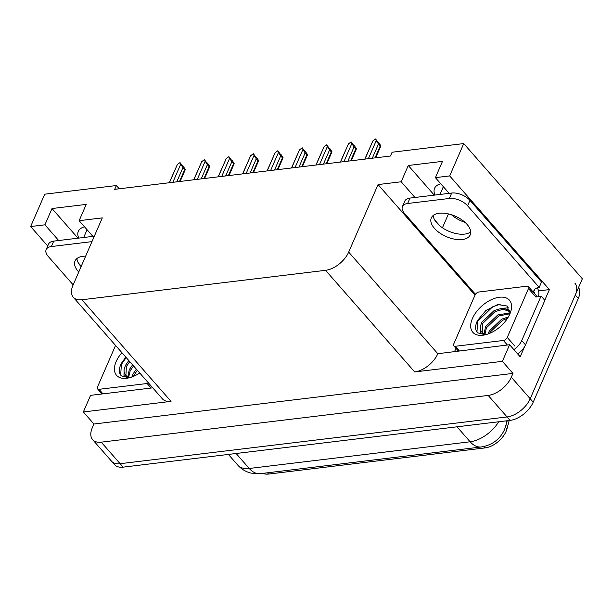 <?xml version="1.0" encoding="UTF-8"?>
<svg xmlns="http://www.w3.org/2000/svg" width="613" height="613" viewBox="0 0 613 613"><rect width="100%" height="100%" fill="white"/><g stroke="black" fill="none" stroke-linecap="round" stroke-linejoin="round"><path stroke-width="0.92" d="M78.793 238.089A22.267 11.708 23.5 0 1 78.303 231.346A22.267 11.708 23.5 0 1 84.533 226.833M449.176 193.34L435.406 177.647L449.681 175.923L463.742 143.572L582.35 278.769L530.191 398.726A20.873 11.854 138.7 0 1 507.074 416.947L120.117 463.696A20.873 11.854 138.7 0 1 111.505 461.175A20.873 11.854 138.7 0 0 120.117 463.696L507.074 416.947A20.873 11.854 138.7 0 0 530.191 398.726L575.27 295.052A20.873 11.854 138.7 0 0 574.925 283.229M538.551 290.907L549.401 289.597L544.758 300.263M454.662 351.372L455.988 348.314M524.536 346.774L520.176 356.789L509.602 344.736L437.82 353.716A20.873 11.854 -41.3 0 1 414.702 371.938L502.384 361.348L509.602 344.736M152.752 387.845L90.571 395.354L83.353 411.967L171.027 401.377A20.873 11.854 -41.3 0 1 162.414 398.856L73.276 297.244A20.873 11.854 -41.3 0 0 81.889 299.757L325.564 270.325A20.873 11.854 -41.3 0 0 348.682 252.104L378.045 184.574L474.998 295.098M93.927 424.02L512.958 373.401L511.303 377.202A20.873 11.854 138.7 0 1 488.186 395.423L101.237 442.165A20.873 11.854 138.7 0 1 92.624 439.651A20.873 11.854 138.7 0 1 92.279 427.82L93.927 424.02L83.353 411.967M119.213 188.796L116.355 185.54L44.718 194.191L30.65 226.542L47.722 246.005M449.681 175.923L549.401 289.597M502.384 361.348L512.958 373.401M463.742 143.572L392.105 152.231L390.458 156.024L114.7 189.34L116.355 185.54M92.908 236.38L79.138 220.688L102.287 217.891L72.932 285.413A20.873 11.854 -41.3 0 0 73.276 297.244M378.045 184.574L401.193 181.777L414.955 197.478M434.64 219.914L439.85 225.845M30.65 226.542L44.925 224.818L58.695 240.518M78.372 262.954L81.261 266.241M435.406 177.647L442.486 161.365L408.273 165.495L401.193 181.777M79.138 220.688L86.218 204.405L52.005 208.535L44.925 224.818M509.196 420.503L506.936 428.97A18.788 10.666 138.7 0 1 485.243 447.881L268.617 474.056A18.788 10.666 138.7 0 1 262.954 473.343M52.005 208.535L78.012 238.181M451.475 214.749A22.267 11.708 -156.5 0 0 465.091 222.412M440.793 183.793A22.267 11.708 -156.5 0 0 434.571 188.306A22.267 11.708 -156.5 0 0 435.054 195.049M408.273 165.495L434.28 195.141M578.557 287.489A20.873 11.854 138.7 0 1 578.289 298.5L533.21 402.174A20.873 11.854 138.7 0 1 510.093 420.395L123.144 467.144A20.873 11.854 138.7 0 1 114.531 464.623L92.624 439.651M364.965 159.104L372.842 140.982L375.562 138.944L378.344 142.699M378.581 142.392L380.796 145.741L380.213 146.009L378.474 144.032L372.306 158.223M372.842 140.982L364.812 159.127M378.474 144.032L376.267 140.569L368.39 158.69M375.562 138.944L376.267 140.569M380.796 145.741L380.213 146.009L375.049 157.886M85.651 256.15A21.225 11.157 -156.5 0 0 82.985 256.295A21.225 11.157 -156.5 0 0 75.039 260.962A21.225 11.157 -156.5 0 0 78.755 272.011M81.115 266.586A21.225 11.157 23.5 0 1 76.916 258.556M73.162 284.869L48.228 256.449A13.915 7.318 23.5 0 1 46.159 249.606A13.915 7.318 23.5 0 1 51.369 246.541L91.965 241.637M46.159 249.606L48.519 244.173A13.915 7.318 23.5 0 1 53.729 241.116L94.325 236.212M101.52 394.036A13.915 7.9 138.7 0 1 101.62 393.515M340.522 162.062L348.399 143.94L351.119 141.902L353.9 145.656M354.138 145.342L356.36 148.691L355.77 148.959L354.03 146.982L347.862 161.173M348.399 143.94L340.368 162.077M354.03 146.982L351.824 143.526L343.947 161.648M351.119 141.902L351.824 143.526M356.36 148.691L355.77 148.959L350.605 160.844M316.078 165.012L323.963 146.89L326.675 144.852L329.457 148.607M329.694 148.3L331.917 151.641L331.326 151.917L329.587 149.932L323.419 164.123M323.963 146.89L315.925 165.027M329.587 149.932L327.38 146.476L319.503 164.598M326.675 144.852L327.38 146.476M331.917 151.641L331.326 151.917L326.162 163.794M291.635 167.962L299.519 149.84L302.232 147.802L305.013 151.557M305.251 151.25L307.473 154.599L306.883 154.867L305.144 152.89L298.975 167.081M299.519 149.84L291.481 167.985M305.144 152.89L302.937 149.426L295.06 167.548M302.232 147.802L302.937 149.426M307.473 154.599L306.883 154.867L301.719 166.744M267.199 170.92L275.076 152.798L277.789 150.76L280.57 154.514M280.808 154.2L283.03 157.549L282.44 157.817L280.708 155.84L274.532 170.031M275.076 152.798L267.038 170.935M280.708 155.84L278.494 152.384L270.617 170.506M277.789 150.76L278.494 152.384M283.03 157.549L282.44 157.817L277.275 169.701M139.703 372.972A24.351 13.831 138.7 0 1 127.902 378.075A24.351 13.831 138.7 0 1 116.156 361.54A24.351 13.831 138.7 0 1 121.918 352.697M125.788 357.103L121.228 363.57C118.654 368.995 118.707 373.102 121.389 375.899L129.029 377.8M129.749 361.624L126.408 366.49L125.895 375.401M128.807 360.544L125.466 365.409L124.094 369.409A17.394 9.877 -41.3 0 0 125.565 375.056A17.394 9.877 -41.3 0 0 131.121 377.248M133.527 365.93L130.186 370.796L128.707 376.934M132.584 364.85L129.243 369.716L127.879 376.658M137.304 370.237L133.373 376.405M136.362 369.156L133.021 374.022L131.879 376.987M148.53 383.033A3.479 1.977 138.7 0 1 147.12 383.508L99.007 389.324A3.479 1.977 138.7 0 1 97.574 388.903A3.479 1.977 138.7 0 1 97.513 386.933L115.558 345.441M129.527 377.715L123.979 375.738L124.094 369.409M126.194 357.571L121.389 364.413L120.684 375.102M472.416 318.499A24.351 13.831 138.7 0 1 498.285 297.405A24.351 13.831 138.7 0 1 510.675 311.779A24.351 13.831 138.7 0 1 509.84 313.979A24.351 13.831 138.7 0 1 484.17 335.035A24.351 13.831 138.7 0 1 472.416 318.499M509.679 314.346L507.181 306.017L497.687 304.561L485.963 310.439L477.496 320.53C474.922 325.955 474.975 330.062 477.657 332.859L485.297 334.759M509.824 311.266L502.882 309.343L495.097 311.611L482.676 323.449L482.163 332.361M509.526 310.829L508.146 309.634L501.94 308.262L494.155 310.53L481.734 322.377L480.362 326.369A17.394 9.877 -41.3 0 0 481.833 332.016A17.394 9.877 -41.3 0 0 487.389 334.208M509.755 313.81L498.875 315.917L486.454 327.756L484.975 333.901M509.84 312.982L497.932 314.837L485.511 326.675L484.147 333.625M507.426 318.431L502.652 320.216L490.231 332.062L489.641 333.372M508.307 316.998L501.71 319.143L489.289 330.982L488.14 333.947M507.242 337.434A3.479 1.977 138.7 0 1 503.388 340.468L455.275 346.284A3.479 1.977 138.7 0 1 453.835 345.862A3.479 1.977 138.7 0 1 453.781 343.893L475.021 295.045A3.479 1.977 138.7 0 1 478.876 292.003L526.988 286.194A3.479 1.977 138.7 0 1 528.421 286.608A3.479 1.977 138.7 0 1 528.483 288.585L507.242 337.434L514.797 346.046M528.421 286.608L535.977 295.221A3.479 1.977 138.7 0 1 536.038 297.198L528.483 288.585M485.795 334.675L480.247 332.698L480.362 326.369M508.782 307.864L502.139 308.255M500.2 304.209L492.63 306.814L477.657 321.381L476.952 332.062M439.245 213.255A21.225 11.157 -156.5 0 0 431.307 217.929A21.225 11.157 -156.5 0 0 439.659 232.925A21.225 11.157 -156.5 0 0 462.286 239.522A21.225 11.157 -156.5 0 0 470.232 234.848A21.225 11.157 -156.5 0 0 461.88 219.852A21.225 11.157 -156.5 0 0 439.245 213.255M470.715 231.837A21.225 11.157 23.5 0 1 464.646 234.097A21.225 11.157 23.5 0 1 444.333 228.978A21.225 11.157 23.5 0 1 433.184 215.515M407.63 203.501L449.329 198.466A13.915 7.318 23.5 0 1 467.581 205.784L539.195 287.42L541.555 281.995L469.941 200.359A13.915 7.318 23.5 0 0 451.689 193.041L409.99 198.076L407.63 203.501A13.915 7.318 23.5 0 0 402.427 206.566L404.787 201.141A13.915 7.318 23.5 0 1 409.99 198.076M475.443 294.286L404.496 213.408A13.915 7.318 23.5 0 1 402.427 206.566M533.877 292.822L534.421 292.761L533.662 291.903A13.915 7.318 23.5 0 1 533.984 290.485A13.915 7.318 23.5 0 1 539.195 287.42M517.678 353.939A13.915 7.9 -41.3 0 0 525.51 344.881L544.857 300.378L541.08 296.071A13.915 7.9 138.7 0 1 536.252 295.803M525.51 344.881L521.732 340.575A13.915 7.9 138.7 0 1 513.901 349.632M457.781 350.996A13.915 7.9 138.7 0 1 457.888 350.483M537.195 287.857A6.958 4.406 -96.9 0 1 538.482 296.278M533.662 291.903L534.804 289.282M534.222 293.213L534.421 292.761M521.732 340.575L541.08 296.071M242.756 173.87L250.633 155.748L253.345 153.71L256.127 157.464M256.372 157.158L258.586 160.499L257.996 160.775L256.265 158.79L250.096 172.981M250.633 155.748L242.595 173.893M256.265 158.79L254.05 155.334L246.173 173.456M253.345 153.71L254.05 155.334M258.586 160.499L257.996 160.775L252.832 172.651M218.312 176.82L226.189 158.698L228.902 156.66L231.683 160.414M231.929 160.108L234.143 163.456L233.553 163.725L231.821 161.748L225.653 175.939M226.189 158.698L218.151 176.843M231.821 161.748L229.614 158.292L221.73 176.406M228.902 156.66L229.614 158.292M234.143 163.456L233.553 163.725L228.388 175.602M193.869 179.778L201.746 161.656L204.458 159.618L206.474 162.499L207.991 164.223L207.485 163.058L207.24 163.372M207.485 163.058L209.7 166.407L209.117 166.675L207.378 164.698L201.21 178.889M201.746 161.656L193.708 179.793M207.378 164.698L205.171 161.242L197.286 179.364M204.458 159.618L205.171 161.242M209.7 166.407L209.117 166.675L203.945 178.559M169.426 182.728L177.303 164.606L180.023 162.568L182.797 166.322M183.042 166.016L185.256 169.364L184.674 169.632L182.935 167.656L176.766 181.839M177.303 164.606L169.265 182.751M182.935 167.656L180.728 164.192L172.851 182.314M180.023 162.568L180.728 164.192M185.256 169.364L184.674 169.632L179.502 181.509M83.705 237.492L87.077 229.737M101.237 442.165L123.144 467.144M488.186 395.423L510.093 420.395M511.303 377.202L533.21 402.174M325.564 270.325L414.702 371.938M81.889 299.757L171.027 401.377M348.682 252.104L437.82 353.716M506.936 428.97L505.441 427.261M485.243 447.881L484.032 446.502M268.617 474.056L267.513 472.792M439.973 194.451L443.345 186.697M448.455 213.914L442.433 227.775M507.242 420.74L504.599 429.46C500.047 439.268 492.293 445.107 481.328 446.961A24.351 15.425 -96.9 0 1 470.148 441.781A27.83 15.808 -41.3 0 0 498.721 421.767M505.963 425.56A24.351 15.287 -165.1 0 0 506.07 420.878M236.112 453.497L249.246 468.47A24.351 15.425 83.1 0 0 260.425 473.65L251.054 473.121C245.821 471.834 241.384 469.167 237.767 465.114A27.83 15.808 -41.3 0 0 249.246 468.47L470.148 441.781L457.014 426.809M578.289 298.5L575.27 295.052M53.729 241.116L51.369 246.541M147.12 383.508L151.097 388.044M99.007 389.324L102.984 393.86M503.388 340.468L507.365 345.004M455.275 346.284L459.252 350.82M449.329 198.466L451.689 193.041M467.581 205.784L469.941 200.359M481.328 446.961L260.425 473.65M237.767 465.114L228.388 454.425M375.7 157.809L380.78 146.124M351.257 160.759L356.337 149.074M326.813 163.717L331.894 152.032M302.37 166.667L307.45 154.982M277.927 169.617L283.007 157.932M97.574 388.903L102.019 393.975M453.835 345.862L458.286 350.935M253.483 172.575L258.571 160.89M229.047 175.525L234.128 163.84M204.604 178.483L209.684 166.797M180.161 181.433L185.241 169.747"/></g></svg>
